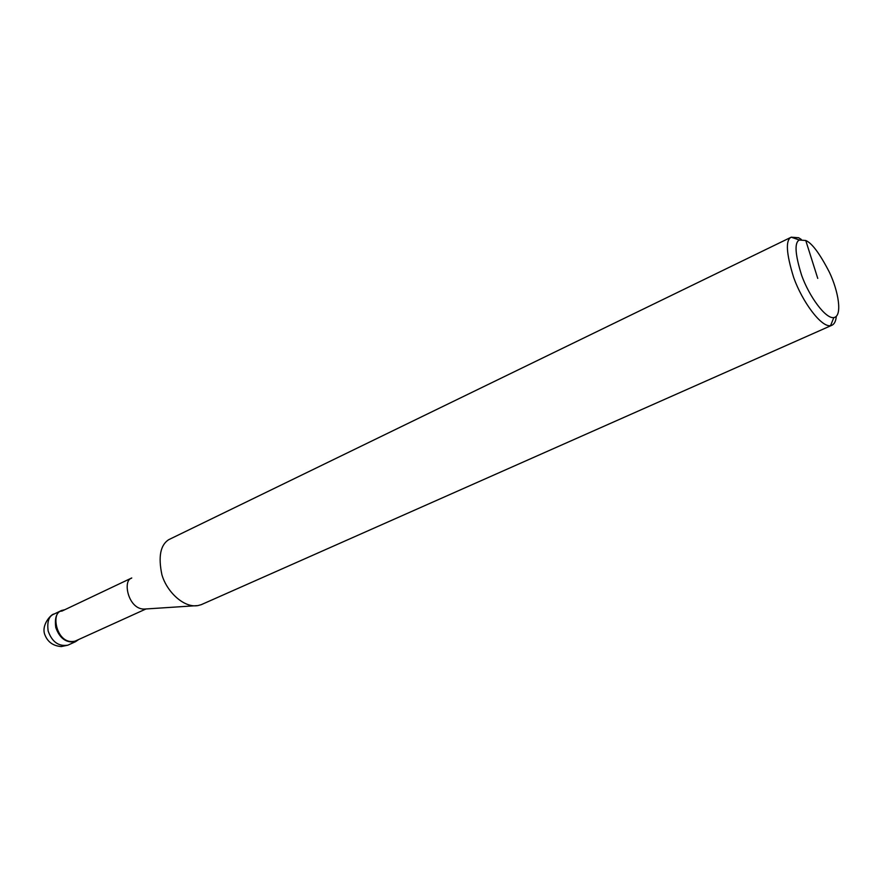 <?xml version="1.0" encoding="UTF-8"?>
<svg xmlns="http://www.w3.org/2000/svg" width="883" height="883" viewBox="0 0 883 883"><rect width="100%" height="100%" fill="white"/><g stroke="black" fill="none" stroke-linecap="round" stroke-linejoin="round"><path stroke-width="1.32" d="M78.775 639.469L75.497 641.709C66.225 643.144 59.647 638.398 55.772 627.471C54.525 618.056 56.479 612.383 61.611 610.473L64.801 609.723M145.971 608.972L75.232 641.08C56.048 646.025 50.265 610.771 61.909 611.091L131.755 577.957M836.289 316.401C835.859 321.368 834.258 324.381 831.488 325.441L201.291 604.656L197.947 605.583L145.165 609.016C128.421 610.517 122.24 580.429 131.49 578.233M197.947 605.583C184.072 608.188 166.832 591.963 161.898 574.712C158.145 556.709 160.408 545.032 168.675 539.701L791.311 237.152M831.488 325.441L830.561 325.661C821.113 327.494 802.161 301.401 793.707 277.593C786.201 253.432 785.384 239.955 791.256 237.185L798.64 237.748L801.234 239.381M805.76 240.496C811.963 243.079 819.843 253.686 829.435 272.317C838.254 290.706 842.868 316.158 833.817 317.593C825.572 319.072 809.06 296.202 801.665 275.408C795.053 254.282 794.292 242.494 799.358 240.021L805.76 240.496L817.746 278.388M54.04 614.071C51.766 613.508 40.165 625.429 45.276 635.727C48.157 642.338 53.51 645.959 61.324 646.566L67.859 645.175C58.587 646.621 52.02 641.908 48.157 631.025C46.931 621.643 48.896 615.981 54.04 614.071L61.611 610.473M67.859 645.175L75.497 641.709M830.561 325.661L833.817 317.593M791.256 237.185L799.358 240.021"/></g></svg>
